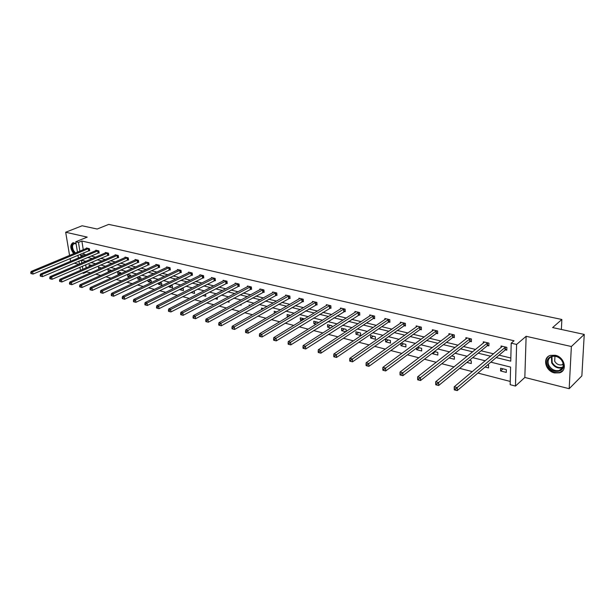 <?xml version="1.0" encoding="UTF-8"?>
<svg xmlns="http://www.w3.org/2000/svg" width="615" height="615" viewBox="0 0 615 615"><rect width="100%" height="100%" fill="white"/><g stroke="black" fill="none" stroke-linecap="round" stroke-linejoin="round"><path stroke-width="0.92" d="M73.708 253.734C70.072 248.537 69.856 244.839 73.062 242.648L76.06 243.563M77.997 255.371L77.259 255.517M555.314 355.278C564.593 357.023 567.86 370.714 559.558 372.828L554.522 372.921C545.29 371.068 542.107 357.492 550.463 355.37L555.314 355.278M77.467 252.165L75.768 241.772L87.238 237.113L65.682 232.239L82.11 225.774L97.178 229.034L108.701 224.406L561.856 319.477L552.616 327.58L584.25 334.422L581.859 375.903L569.175 388.703L571.366 346.522L526.133 336.297L516.6 344.438L515.462 386.066L510.166 384.683L510.604 367.094L490.801 362.158M584.25 334.422L571.366 346.522M65.682 232.239L69.572 255.456M70.087 258.531L70.556 261.344M526.133 336.297L524.833 377.456L569.175 388.703M524.833 377.456L515.462 386.066M86.715 271.084L86.838 271.876L90.582 272.845M95.602 274.144L100.722 275.466M105.765 276.773L111.054 278.141M116.12 279.448L121.586 280.863M126.675 282.177L132.325 283.646M137.437 284.968L143.272 286.475M148.407 287.805L154.434 289.365M159.6 290.703L165.827 292.31M171.008 293.655L177.458 295.323M182.663 296.668L189.32 298.39M194.548 299.743L201.428 301.527M206.678 302.88L213.789 304.725M219.063 306.086L226.42 307.992M231.717 309.36L239.32 311.328M244.632 312.704L252.496 314.742M257.831 316.118L265.964 318.224M271.323 319.608L279.725 321.783M285.106 323.175L293.801 325.427M299.197 326.826L308.192 329.148M313.612 330.555L322.913 332.961M328.349 334.368L337.973 336.859M343.431 338.273L353.394 340.848M358.868 342.263L369.177 344.93M374.666 346.353L385.336 349.112M390.848 350.542L401.887 353.394M407.414 354.824L418.853 357.784M424.396 359.221L436.235 362.289M441.793 363.726L454.062 366.894M459.628 368.339L472.335 371.629M477.924 373.074L510.25 381.438M86.838 271.876L83.502 273.337L82.295 273.022M74.169 263.166L78.805 264.342M561.38 329.479L561.856 319.477M98.492 252.873L99.176 253.034L98.846 250.905L95.802 250.19L95.871 250.659M117.88 257.493L118.595 257.662L118.272 255.502L115.113 254.756L115.19 255.248M137.983 262.282L138.721 262.459L138.413 260.26L135.139 259.484L135.215 260.014M158.839 267.256L159.6 267.433L159.316 265.203L155.91 264.396L155.987 264.957M180.495 272.414L181.287 272.599L181.01 270.331L177.481 269.493L177.551 270.093M202.981 277.772L203.803 277.965L203.55 275.658L199.883 274.79L199.952 275.428M226.366 283.346L227.227 283.546L226.989 281.201L223.168 280.294L223.237 280.97M250.697 289.142L251.589 289.358L251.374 286.959L247.399 286.021L247.468 286.751M276.035 295.177L276.965 295.4L276.773 292.963L272.63 291.987L272.691 292.771M302.442 301.473L303.403 301.704L303.241 299.221L298.921 298.198L298.982 299.044M329.978 308.03L330.985 308.276L330.847 305.747L326.342 304.686L326.396 305.601M358.73 314.888L359.79 315.134L359.675 312.566L354.97 311.451L355.016 312.451M388.78 322.045L389.887 322.306L389.802 319.685L384.89 318.524L384.921 319.615M420.214 329.532L421.367 329.809L421.329 327.134L416.178 325.919L416.201 327.118M453.124 337.374L454.339 337.666L454.331 334.937L448.942 333.661L448.942 334.998M487.626 345.599L488.894 345.899L488.94 343.116L483.282 341.779L483.259 343.27M83.763 252.788L84.017 254.333L86.015 254.818M90.966 256.025L95.602 257.147M100.576 258.361L105.365 259.522M110.354 260.737L115.305 261.936M120.317 263.151L125.429 264.396M130.465 265.618L135.746 266.902M140.804 268.132L146.255 269.455M151.336 270.692L156.971 272.061M162.068 273.298L167.887 274.713M173.007 275.95L179.019 277.411M184.154 278.664L190.366 280.171M195.524 281.424L201.935 282.985M207.117 284.238L213.743 285.852M218.948 287.113L225.79 288.773M231.009 290.042L238.082 291.764M243.317 293.032L250.628 294.808M255.886 296.084L263.435 297.921M268.709 299.197L276.512 301.096M281.801 302.38L289.865 304.34M295.177 305.632L303.51 307.654M308.838 308.953L317.448 311.044M322.798 312.343L331.7 314.503M337.066 315.803L346.268 318.04M351.642 319.346L361.159 321.66M366.555 322.967L376.388 325.358M381.8 326.673L391.978 329.148M397.398 330.463L407.922 333.015M413.357 334.337L424.242 336.982M429.693 338.304L440.955 341.041M446.413 342.371L458.075 345.2M463.541 346.529L475.61 349.458M481.084 350.788L493.576 353.825M499.065 355.155L510.834 358.015M496.197 357.584L510.757 361.151L511.203 343.178L514.048 340.772L81.864 241.018L83.271 249.752M505.515 349.858L506.814 350.173L506.875 347.36L501.079 345.984L501.048 347.567M470.175 341.44L471.413 341.732L471.428 338.98L465.909 337.673L465.901 339.08M436.481 333.407L437.657 333.691L437.634 330.993L432.368 329.748L432.383 331.008M404.316 325.75L405.446 326.019L405.385 323.367L400.357 322.175L400.38 323.321M373.589 318.424L374.666 318.685L374.573 316.087L369.761 314.949L369.807 315.987M344.2 311.421L345.23 311.667L345.107 309.122L340.502 308.03L340.549 308.984M316.064 304.717L317.048 304.955L316.894 302.449L312.489 301.411L312.543 302.288M289.096 298.29L290.049 298.521L289.865 296.061L285.637 295.062L285.698 295.877M263.235 292.133L264.15 292.348L263.943 289.934L259.884 288.973L259.953 289.726M238.412 286.213L239.281 286.421L239.058 284.053L235.161 283.131L235.23 283.83M214.558 280.532L215.404 280.732L215.158 278.403L211.414 277.519L211.483 278.172M191.626 275.066L192.434 275.259L192.172 272.968L188.574 272.114L188.644 272.729M169.563 269.808L170.34 269.993L170.063 267.74L166.596 266.925L166.665 267.502M148.315 264.742L149.068 264.927L148.769 262.705L145.432 261.921L145.501 262.459M127.843 259.868L128.566 260.037L128.251 257.862L125.037 257.101L125.106 257.608M108.102 255.164L108.794 255.333L108.471 253.18L105.373 252.45L105.442 252.934M89.052 250.628L89.729 250.782L89.39 248.675L86.392 247.968L86.469 248.422M511.203 343.178L516.6 344.438M75.768 241.772L78.466 242.402L79.889 251.158M81.864 241.018L78.466 242.402M80.388 254.21L80.642 255.755L82.641 256.247M87.591 257.462L92.227 258.592M97.201 259.814L101.99 260.991M106.987 262.213L111.93 263.428M116.95 264.65L122.062 265.903M127.097 267.141L132.379 268.432M137.437 269.67L142.895 271.007M147.977 272.253L153.612 273.637M158.708 274.89L164.528 276.312M169.655 277.565L175.667 279.041M180.81 280.302L187.022 281.824M192.188 283.092L198.607 284.66M203.788 285.929L210.422 287.559M215.619 288.835L222.476 290.511M227.696 291.787L234.776 293.524M240.019 294.808L247.33 296.599M252.596 297.891L260.153 299.743M265.434 301.035L273.245 302.949M278.541 304.248L286.613 306.232M291.933 307.531L300.274 309.576M305.617 310.882L314.234 312.997M319.592 314.311L328.502 316.494M333.876 317.809L343.093 320.069M348.482 321.384L358.007 323.721M363.411 325.043L373.267 327.464M378.686 328.787L388.88 331.285M394.315 332.615L404.855 335.198M410.305 336.536L421.214 339.211M426.672 340.549L437.965 343.316M443.43 344.654L455.115 347.513M460.597 348.859L472.689 351.826M478.178 353.171L490.701 356.239M80.45 270.346L79.942 267.264M79.42 264.081L78.943 261.137M78.428 258.023L77.913 255.248M85.885 261.314L81.357 260.183L81.826 263.051M82.341 266.226L82.848 269.309M83.371 272.553L83.502 273.337M485.273 360.782L472.697 357.653M467.185 356.277L455.038 353.256M449.534 351.88L437.803 348.959M432.307 347.59L420.975 344.769M415.494 343.408L404.547 340.679M399.081 339.319L388.503 336.682M383.045 335.329L372.821 332.776M367.386 331.424L357.5 328.964M352.08 327.611L342.517 325.235M337.112 323.882L327.872 321.584M322.491 320.246L313.55 318.017M308.184 316.679L299.536 314.526M294.185 313.196L285.829 311.113M280.494 309.783L272.407 307.769M267.095 306.447L259.269 304.494M253.972 303.18L246.4 301.296M241.134 299.982L233.808 298.152M228.549 296.845L221.462 295.085M216.234 293.778L209.369 292.071M204.157 290.772L197.523 289.119M192.326 287.828L185.899 286.221M180.733 284.937L174.514 283.384M169.363 282.108L163.344 280.609M158.216 279.333L152.389 277.88M147.285 276.604L141.65 275.205M136.568 273.936L131.103 272.576M126.044 271.315L120.763 270M115.72 268.747L110.608 267.471M105.588 266.218L100.637 264.988M95.648 263.743L90.851 262.551M85.108 261.121L85.185 261.613M85.693 264.781L86.192 267.856M89.352 266.48L89.067 264.711L91.827 265.403M98.877 269.186L98.431 267.064L101.49 268.032M109.009 271.753L108.271 271.569L107.956 269.455L111.038 270.231L111.131 270.808M119.333 274.367L117.965 274.021L117.65 271.899L120.794 272.683L120.932 273.644M129.865 277.034L127.828 276.519L127.52 274.375L130.718 275.182L130.91 276.55M137.845 276.973L140.827 277.726L141.073 279.525M140.589 279.756L137.868 279.064L137.591 277.088M148.592 279.679L151.121 280.317L151.413 282.5L148.092 281.655L147.877 280.017M159.554 282.431L161.607 282.954L161.891 285.152L158.509 284.299L158.347 283.015M170.724 285.245L172.292 285.637L172.569 287.858L169.125 286.982L169.01 286.083M182.125 288.112L183.178 288.374L183.447 290.611L179.934 289.726L179.88 289.235M193.748 291.033L194.271 291.164L194.532 293.424L190.95 292.456M205.579 294.032L205.833 296.284L202.742 295.5M217.157 297.353L217.349 299.205L214.85 298.567M228.957 300.766L229.095 302.18L227.212 301.704M237.013 302.219L237.398 302.011M240.988 304.271L241.072 305.217L239.835 304.902M249.213 305.824L249.137 304.963L250.259 305.248M253.257 307.869L253.295 308.307L252.727 308.169M261.659 309.529L261.536 308.084L263.389 308.553M274.359 313.35L274.19 311.267L276.804 311.928M287.72 317.033L287.282 316.925L287.097 314.511L290.518 315.372M301.75 320.592L300.451 320.261L300.281 317.832L304.533 318.901M316.102 324.22L313.904 323.667L313.742 321.214L318.116 322.314L318.155 322.937M330.77 327.941L327.634 327.149L327.495 324.674L331.962 325.796L332.039 327.134M345.776 331.746L341.663 330.701L341.54 328.202L346.099 329.356L346.207 331.462M355.885 331.816L360.551 332.984L360.659 335.513L356 334.329L355.885 331.816M370.553 335.506L375.319 336.705L375.411 339.249L370.653 338.042L370.553 335.506M385.543 339.272L390.417 340.502L390.494 343.07L385.628 341.84L385.543 339.272M401.072 343.178L405.862 344.385L405.923 346.983L400.942 345.722L400.88 343.316M417.539 347.321L421.652 348.351L421.698 350.981L416.601 349.689L416.57 348.036M434.405 351.557L437.811 352.418L437.834 355.07L432.622 353.748L432.614 352.933M451.679 355.908L454.347 356.577L454.354 359.252L449.127 357.93M469.391 360.359L471.274 360.836L471.259 363.534L466.862 362.42M487.541 364.926L488.61 365.195L488.571 367.924L485.051 367.032M500.625 368.216L506.36 369.661L506.299 372.413L500.572 370.96L500.625 368.216M84.017 254.333L80.642 255.755M503.024 368.815L500.572 370.96M435.212 351.765L432.622 353.748M419.215 347.744L416.601 349.689M403.578 343.808L400.942 345.722M388.296 339.964L385.628 341.84M373.343 336.205L370.653 338.042M358.714 332.523L356 334.329M344.392 328.925L341.663 330.701M330.386 325.397L327.634 327.149M316.664 321.953L313.904 323.667M303.233 318.57L300.451 320.261M290.08 315.264L287.282 316.925M193.825 291.056L190.958 292.517M182.816 288.289L179.934 289.726M172.008 285.568L169.125 286.982M161.399 282.9L158.509 284.299M150.99 280.279L148.092 281.655M140.766 277.711L137.868 279.064M130.718 275.189L127.828 276.519M120.801 272.729L117.965 274.021M111.054 270.323L108.271 271.569M101.483 267.948L98.754 269.155M454.27 389.856L455.477 390.187L455.477 388.995L454.27 388.665L454.27 389.856L454.224 386.812L502.37 346.291M454.27 388.665L454.224 386.812L457.237 387.635L457.237 390.594L505.061 350.073L506.829 349.389M505.576 347.052L455.477 388.995M455.477 390.187L457.237 390.594M435.727 384.759L436.896 385.082L436.888 383.906L435.712 383.583L435.727 384.759L435.697 381.754L484.543 342.078M435.712 383.583L435.697 381.754L438.633 382.561L438.656 385.49L487.18 345.807L488.91 345.146M487.664 342.816L436.888 383.906M436.896 385.082L438.656 385.49M470.191 338.688L420.499 377.618L417.639 376.834L467.139 337.966M471.413 341.01L469.722 341.648L420.552 380.516L420.499 377.618L418.777 378.94L417.631 378.632L417.654 379.793L418.8 380.108L418.777 378.94M418.8 380.108L420.552 380.516M417.639 376.834L417.631 378.632M562.663 361.605L563.125 362.704C566.776 372.075 552.209 374.958 548.111 365.833C543.26 357.115 556.214 351.726 561.872 360.298L562.663 361.605M548.911 365.425C551.501 369.623 554.961 371.299 559.304 370.445C562.694 369.054 563.863 366.417 562.81 362.527L561.649 360.298C558.92 356.931 555.714 355.662 552.032 356.477C548.234 358.13 547.189 361.113 548.911 365.425M563.202 364.226L562.056 364.787C558.981 365.395 556.521 364.218 554.692 361.251L554.945 356.231M548.526 356.285C545.751 358.829 545.259 362.12 547.05 366.14C550.256 371.345 554.561 373.42 559.95 372.367L563.063 370.399M74.838 253.265L72.977 250.797C71.056 245.085 72.101 242.764 76.106 243.824M76.114 243.886L74.369 243.578C72.27 244.555 71.986 246.876 73.516 250.52L75.476 252.996M73.085 242.641C70.948 244.201 70.771 247.015 72.547 251.089L74.261 253.503M453.124 334.652L402.833 372.798L400.042 372.037L450.142 333.945M454.331 336.966L452.678 337.581L402.902 375.673L402.833 372.798L401.126 374.105L400.004 373.805L400.034 374.95L401.149 375.258L401.126 374.105M401.149 375.258L402.902 375.673M400.042 372.037L400.004 373.805M436.458 330.709L385.597 368.101L382.876 367.355L433.544 330.024M437.657 333.015L436.027 333.607L385.69 370.945L385.597 368.101L383.914 369.392L382.822 369.092L382.861 370.23L383.952 370.53L383.914 369.392M383.952 370.53L385.69 370.945M382.876 367.355L382.822 369.092M420.168 326.865L368.792 363.519L366.14 362.789L417.324 326.188M421.36 329.156L419.761 329.732L368.908 366.332L368.792 363.519L367.124 364.795L366.063 364.503L366.11 365.625L367.17 365.917L367.124 364.795M367.17 365.917L368.908 366.332M366.14 362.789L366.063 364.503M404.255 323.098L352.395 359.045L349.812 358.337L401.48 322.445M405.431 325.381L403.871 325.942L352.533 361.828L352.395 359.045L350.742 360.305L349.712 360.021L349.766 361.136L350.796 361.42L350.742 360.305M350.796 361.42L352.533 361.828M349.812 358.337L349.712 360.021M388.703 319.423L336.397 354.686L333.868 353.994L385.982 318.778M389.864 321.699L388.326 322.237L336.551 357.438L336.397 354.686L334.76 355.924L333.753 355.647L333.814 356.754L334.821 357.031L334.76 355.924M334.821 357.031L336.551 357.438M333.868 353.994L333.753 355.647M373.497 315.826L320.776 350.427L318.309 349.75L370.837 315.203M374.65 318.093L373.136 318.608L320.945 353.156L320.776 350.427L319.162 351.649L318.17 351.38L318.239 352.472L319.223 352.749L319.162 351.649M319.223 352.749L320.945 353.156M318.309 349.75L318.17 351.38M358.622 312.312L305.524 346.268L303.118 345.607L356.024 311.697M359.76 314.565L305.709 348.966L305.524 346.268L303.925 347.483L302.957 347.214L303.034 348.298L303.995 348.559L303.925 347.483M303.995 348.559L305.709 348.966M303.118 345.607L302.957 347.214M344.069 308.876L290.626 342.201L288.274 341.563L341.533 308.276M345.207 311.113L290.826 344.877L290.626 342.201L289.042 343.401L288.097 343.147L288.181 344.216L289.119 344.477L289.042 343.401M289.119 344.477L290.826 344.877M288.274 341.563L288.097 343.147M329.84 305.509L276.074 338.235L273.775 337.604L327.349 304.925M330.962 307.738L276.289 340.887L276.074 338.235L274.498 339.418L273.583 339.165L273.667 340.226L274.59 340.479L274.498 339.418M274.59 340.479L276.289 340.887M273.775 337.604L273.583 339.165M315.91 302.219L261.852 334.36L259.599 333.745L313.473 301.642M317.017 304.433L262.075 336.982L261.852 334.36L260.291 335.529L259.392 335.283L259.484 336.328L260.383 336.574L260.291 335.529M260.383 336.574L262.075 336.982M259.599 333.745L259.392 335.283M302.273 298.99L247.945 330.562L245.746 329.963L299.882 298.429M303.372 301.196L248.183 333.169L247.945 330.562L246.4 331.723L245.523 331.477L245.623 332.523L246.5 332.761L246.4 331.723M246.5 332.761L248.183 333.169M245.746 329.963L245.523 331.477M288.919 295.838L234.346 326.857L232.193 326.273L286.582 295.285M290.011 298.021L234.599 329.432L234.346 326.857L232.816 328.003L231.963 327.764L232.063 328.794L232.924 329.033L232.816 328.003M232.924 329.033L234.599 329.432M232.193 326.273L231.963 327.764M275.843 292.748L221.046 323.229L218.948 322.66L273.552 292.202M276.927 294.923L221.315 325.781L221.046 323.229L219.54 324.359L218.694 324.128L218.802 325.151L219.647 325.381L219.54 324.359M219.647 325.381L221.315 325.781M218.948 322.66L218.694 324.128M263.036 289.719L208.039 319.685L205.979 319.124L260.791 289.188M264.104 291.879L208.316 322.214L208.039 319.685L206.54 320.799L205.718 320.576L205.833 321.584L206.655 321.814L206.54 320.799M206.655 321.814L208.316 322.214M205.979 319.124L205.718 320.576M250.482 286.751L195.309 316.218L193.294 315.664L248.291 286.236M251.55 288.904L195.601 318.716L195.309 316.218L193.825 317.317L193.018 317.102L193.141 318.101L193.94 318.324L193.825 317.317M193.94 318.324L195.601 318.716M193.294 315.664L193.018 317.102M238.182 283.846L182.855 312.82L180.879 312.282L236.037 283.338M239.243 285.983L183.155 315.303L182.855 312.82L181.379 313.911L180.595 313.696L180.718 314.688L181.502 314.903L181.379 313.911M181.502 314.903L183.155 315.303M180.879 312.282L180.595 313.696M226.136 280.993L170.655 309.491L168.725 308.968L224.021 280.494M227.181 283.115L170.97 311.951L170.655 309.491L169.202 310.575L168.425 310.36L168.548 311.344L169.325 311.559L169.202 310.575M169.325 311.559L170.97 311.951M168.725 308.968L168.425 310.36M214.312 278.203L158.716 306.239L156.825 305.724L212.244 277.711M215.358 280.309L159.031 308.676L158.716 306.239L157.271 307.308L156.51 307.1L156.641 308.069L157.402 308.276L157.271 307.308M157.402 308.276L159.031 308.676M156.825 305.724L156.51 307.1M202.727 275.466L147.016 303.049L145.163 302.542L200.698 274.982M203.765 277.557L147.346 305.463L147.016 303.049L145.586 304.102L144.848 303.902L144.979 304.863L145.717 305.071L145.586 304.102M145.717 305.071L147.346 305.463M145.163 302.542L144.848 303.902M191.365 272.776L135.561 299.92L133.747 299.428L189.374 272.307M192.387 274.859L135.9 302.319L135.561 299.92L134.139 300.966L133.417 300.766L133.555 301.727L134.278 301.927L134.139 300.966M134.278 301.927L135.9 302.319M133.747 299.428L133.417 300.766M180.218 270.139L124.33 296.861L122.554 296.376L178.265 269.678M181.233 272.214L124.684 299.236L124.33 296.861L122.931 297.898L122.216 297.698L122.354 298.652L123.069 298.844L122.931 297.898M123.069 298.844L124.684 299.236M122.554 296.376L122.216 297.698M169.279 267.556L113.329 293.862L111.592 293.386L167.365 267.102M170.294 269.616L113.683 296.215L113.329 293.862L111.938 294.885L111.238 294.693L111.384 295.638L112.084 295.83L111.938 294.885M112.084 295.83L113.683 296.215M111.592 293.386L111.238 294.693M158.555 265.019L102.544 290.926L100.837 290.457L156.671 264.573M159.554 267.064L102.913 293.255L102.544 290.926L101.168 291.933L100.483 291.748L100.629 292.679L101.314 292.871L101.168 291.933M101.314 292.871L102.913 293.255M100.837 290.457L100.483 291.748M148.023 262.528L91.973 288.043L90.297 287.582L146.178 262.098M149.014 264.565L92.342 290.349L91.973 288.043L90.605 289.042L89.936 288.858L90.082 289.78L90.751 289.965L90.605 289.042M90.751 289.965L92.342 290.349M90.297 287.582L89.936 288.858M137.683 260.091L81.611 285.214L79.965 284.768L135.869 259.661M138.675 262.105L81.987 287.505L81.611 285.214L80.25 286.206L79.596 286.021L79.742 286.944L80.404 287.12L80.25 286.206M80.404 287.12L81.987 287.505M79.965 284.768L79.596 286.021M127.536 257.685L71.44 282.439L69.826 282.001L125.752 257.27M128.512 259.699L71.824 284.714L71.44 282.439L70.095 283.423L69.449 283.246L69.603 284.153L70.248 284.33L70.095 283.423M70.248 284.33L71.824 284.714M69.826 282.001L69.449 283.246M117.565 255.333L61.462 279.717L59.886 279.287L115.82 254.918M118.541 257.331L61.854 281.978L61.462 279.717L60.132 280.694L59.501 280.517L59.655 281.424L60.285 281.593L60.132 280.694M60.285 281.593L61.854 281.978M59.886 279.287L59.501 280.517M107.779 253.019L51.675 277.05L50.13 276.627L106.064 252.611M108.747 255.002L52.075 279.287L51.675 277.05L50.353 278.018L49.738 277.842L49.892 278.741L50.515 278.91L50.353 278.018M50.515 278.91L52.075 279.287M50.13 276.627L49.738 277.842M98.162 250.743L42.074 274.436L40.552 274.021L96.478 250.351M99.13 252.719L42.473 276.65L42.074 274.436L40.759 275.389L40.152 275.22L40.313 276.104L40.921 276.273L40.759 275.389M40.921 276.273L42.473 276.65M40.552 274.021L40.152 275.22M88.721 248.514L32.649 271.861L31.157 271.453L87.061 248.122M89.675 250.474L33.056 274.059L32.649 271.861L30.75 272.645L30.911 273.521L31.511 273.69L31.35 272.806M31.511 273.69L33.056 274.059M31.157 271.453L30.75 272.645M505.422 347.106L505.361 349.912M505.123 347.26L505.061 350.073M487.518 342.87L487.48 345.653M487.218 343.024L487.18 345.807M470.037 338.734L470.021 341.494M469.737 338.888L469.722 341.648M562.671 367.586L562.041 367.824C557.705 368.677 554.253 367.017 551.678 362.842L551.44 356.692M551.978 356.492L552.155 362.535C554.945 366.901 558.52 368.408 562.886 367.07M76.983 249.175L76.129 243.971M76.421 245.762L76.614 246.946M452.971 334.706L452.978 337.427M452.671 334.852L452.678 337.581M436.304 330.762L436.327 333.461M436.004 330.908L436.027 333.607M420.022 326.911L420.06 329.586M419.714 327.057L419.761 329.732M404.109 323.152L404.17 325.796M403.801 323.29L403.871 325.942M388.557 319.469L388.634 322.091M388.25 319.608L388.326 322.237M373.343 315.879L373.443 318.47M373.044 316.01L373.136 318.608M358.476 312.358L358.583 314.934M358.168 312.497L358.284 315.065M343.923 308.922L344.054 311.467M343.624 309.053L343.747 311.597M329.694 305.555L329.832 308.077M329.386 305.686L329.532 308.207M315.764 302.257L315.918 304.763M315.457 302.388L315.61 304.886M302.126 299.036L302.296 301.511M301.819 299.159L301.988 301.642M288.773 295.877L288.95 298.337M288.466 296L288.65 298.46M275.697 292.786L275.889 295.223M275.389 292.909L275.589 295.346M262.889 289.757L263.097 292.171M262.582 289.88L262.789 292.294M250.336 286.79L250.559 289.181M250.036 286.913L250.251 289.304M238.043 283.884L238.266 286.252M237.736 283.999L237.967 286.375M225.989 281.032L226.228 283.384M225.69 281.147L225.92 283.5M214.174 278.241L214.42 280.571M213.874 278.357L214.12 280.686M202.589 275.505L202.842 277.811M202.281 275.612L202.543 277.918M191.227 272.814L191.488 275.105M190.919 272.922L191.188 275.213M180.08 270.177L180.349 272.453M179.78 270.285L180.049 272.56M169.14 267.594L169.425 269.847M168.841 267.702L169.125 269.954M158.416 265.057L158.701 267.287M158.109 265.165L158.401 267.394M147.884 262.567L148.177 264.781M147.585 262.674L147.877 264.888M137.545 260.122L137.845 262.321M137.245 260.222L137.552 262.421M127.397 257.723L127.705 259.899M127.097 257.823L127.405 260.007M117.427 255.371L117.749 257.531M117.134 255.463L117.45 257.631M107.64 253.049L107.963 255.194M107.348 253.149L107.671 255.294M98.031 250.782L98.362 252.911M97.731 250.874L98.062 253.003M88.583 248.545L88.921 250.659M88.291 248.645L88.622 250.751M562.056 364.787L563.132 363.765M559.304 370.445L562.687 367.555"/></g></svg>
